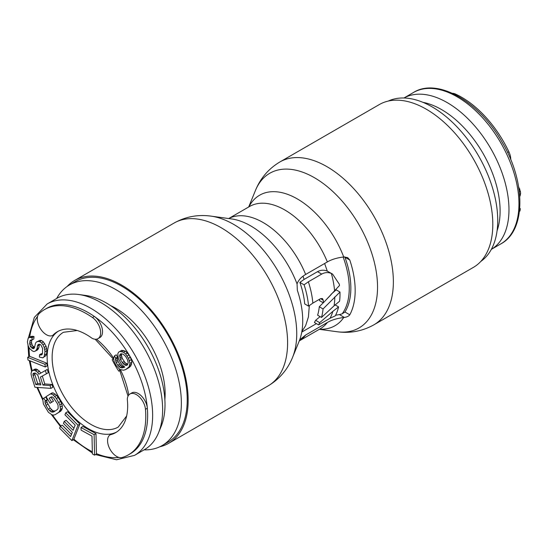 <?xml version="1.0" encoding="UTF-8"?>
<svg xmlns="http://www.w3.org/2000/svg" width="548" height="548" viewBox="0 0 548 548"><rect width="100%" height="100%" fill="white"/><g stroke="black" fill="none" stroke-linecap="round" stroke-linejoin="round"><path stroke-width="0.82" d="M164.859 399.581A69.754 40.271 60 0 0 165.133 393.731A69.754 40.271 -120 0 0 110.614 305.62M56.67 298.482A92.701 53.519 -120 0 1 69.466 284.981A92.701 53.519 -120 0 1 140.898 309.812A92.701 53.519 -120 0 1 181.361 403.102A92.701 53.519 60 0 1 162.16 445.538A92.701 53.519 60 0 1 144.069 449.867M162.16 445.538L168.031 442.147A92.701 53.519 60 0 0 187.231 399.711A92.701 53.519 -120 0 0 146.768 306.428A92.701 53.519 -120 0 0 75.329 281.59L69.466 284.981M58.294 331.225A58.266 33.64 -120 0 0 54.636 334.301L52.766 335.383A58.266 33.64 60 0 1 57.341 331.739L57.341 331.739A58.266 33.64 60 0 1 91.996 338.246A12.892 7.439 -120 0 0 98.003 338.637L99.873 337.554A12.892 7.439 -120 0 0 102.017 327.827A12.892 7.439 -120 0 0 94.352 316.456A83.871 48.423 60 0 1 147.344 408.246A83.871 48.423 60 0 1 130.28 453.751L128.41 454.833A83.871 48.423 -120 0 0 145.473 409.322A12.892 7.439 -120 0 0 139.459 397.005A12.892 7.439 -120 0 0 129.958 393.991A12.892 7.439 -120 0 0 127.3 399.389A58.266 33.64 60 0 1 115.607 432.66L115.607 432.66A58.266 33.64 60 0 1 110.162 434.797A12.892 7.439 -120 0 0 109.826 448.915A12.892 7.439 -120 0 0 122.156 457.498A83.871 48.423 -120 0 0 128.41 454.833L130.28 453.751M54.636 334.301A58.266 33.64 -120 0 0 59.211 397.937A58.266 33.64 -120 0 0 112.032 433.721L110.162 434.797M112.032 433.721A58.266 33.64 -120 0 0 116.525 432.091M131.835 392.909L129.958 393.991L131.835 392.909A12.892 7.439 -120 0 1 141.336 395.923A12.892 7.439 -120 0 1 147.344 408.246M99.873 337.554L98.003 338.637A12.892 7.439 -120 0 0 100.14 328.903A12.892 7.439 -120 0 0 92.482 317.539A83.871 48.423 -120 0 0 44.539 309.565L46.409 308.483L44.539 309.565A83.871 48.423 -120 0 0 39.107 313.648A12.892 7.439 -120 0 0 40.367 328.615A12.892 7.439 -120 0 0 52.766 335.383M57.129 298.215L47.142 303.982L57.129 298.215A87.399 50.464 60 0 1 78.782 294.509A87.399 50.464 60 0 1 144.528 348.679A87.399 50.464 60 0 1 158.564 432.708A87.399 50.464 60 0 1 144.528 449.6L134.541 455.367A87.399 50.464 60 0 0 134.541 354.446A87.399 50.464 60 0 0 47.142 303.982L34.325 317.395L28.345 338.116M78.782 294.509L85.557 295.434A82.817 47.813 60 0 1 147.857 346.761A82.817 47.813 60 0 1 161.153 426.378L158.564 432.708M46.409 308.483A83.871 48.423 60 0 1 94.352 316.456L92.482 317.539M40.477 383.655L37.627 383.456L34.846 374.531L34.819 372.989M127.753 364.31L125.122 362.714L122.259 358.426L121.485 355.289L121.663 353.775M125.581 369.599L129.28 367.427L130.842 365.893L131.89 362.269L131.376 359.577L129.033 354.974L125.396 351.152L121.752 350.33L118.574 352.193L117.793 353.857L118.306 358.351L120.642 362.954L122.204 365.023L124.807 367.064L122.457 367.872L120.115 367.468L117.779 365.269L116.217 362.605L115.443 359.467L115.703 358.111L114.402 355.885L113.621 358.755L114.135 361.447L116.21 365.605L119.854 369.427L123.499 370.249L125.581 369.599L128.972 366.975L130.02 363.351L128.465 358.276L125.602 353.987L123.519 352.234L119.875 351.412M124.417 366.763L121.992 366.393L119.649 364.187L118.087 361.522L117.313 358.385L117.573 357.029L116.279 354.803L114.402 355.885M94.571 455.135L96.448 454.052L95.989 433.612L82.885 426.44L81.015 427.522L81.07 430.132L91.989 436.105L92.386 453.936L94.571 455.135L94.119 434.694L81.015 427.522M71.891 440.585L73.761 439.503L79.871 424.118L67.589 411.74L65.712 412.822L64.938 414.781L75.172 425.104L73.09 430.338L64.219 421.398L63.445 423.364L72.315 432.304L70.624 436.557L60.39 426.241L59.609 428.207L71.891 440.585L78.001 425.2L65.712 412.822M73.932 428.221L66.096 420.316L64.219 421.398M71.466 434.441L62.26 425.159L60.39 426.241M55.163 414.678L60.849 411.096L62.342 408.281L62.301 405.849L60.67 401.383L56.697 395.375L53.046 392.841L51.759 393.067L46.073 396.649L50.06 403.26L51.587 402.259L49.197 398.293L51.231 396.964L52.259 396.903L53.56 397.896L57.273 403.458L58.081 405.39L58.136 408.424L57.382 409.534L53.567 412.028L50.991 411.87L48.368 409.288L45.977 405.315L44.881 401.732L45.381 400.794L43.785 398.143L42.778 399.417L43.381 403.945L48.423 412.322L52.074 414.85L53.629 415.069L55.163 414.678L58.979 412.178L60.472 409.356L59.869 404.835L56.403 398.492L53.252 395.026L51.17 393.923L49.889 394.149M50.06 403.26L53.457 401.184L51.067 397.211L51.471 396.951M55.143 411L52.861 410.795L50.245 408.205L47.039 402.307L46.751 400.65L47.251 399.711L45.655 397.06L43.785 398.143M50.937 388.374L50.06 385.559L42.908 385.045L40.422 377.065L46.409 373.818L45.388 370.537L38.867 374.202L37.6 372.27L34.627 370.222L32.394 370.523L31.469 371.832L31.03 373.64L31.421 375.962L34.928 387.231L50.937 388.374L52.807 387.292L51.93 384.477L44.778 383.963L42.312 376.038M46.409 373.818L48.279 372.743L47.258 369.455L40.737 373.12L39.47 371.188L36.504 369.14L35.141 369.044L32.394 370.523M45.292 366.968L47.162 365.886L46.833 363.201L29.565 356.275L27.681 357.351L28.017 360.036L45.292 366.968L44.963 364.283L27.681 357.351M35.599 351.062L37.017 348.672L37.771 344.966L38.62 344.295L39.805 344.281L40.915 345.055L42.573 348.329L42.484 353.344L41.963 354.666L40.737 355.083L39.593 354.7L39.36 357.077L42.847 357.823L44.148 356.618L45.011 351.727L44.244 347.384L42.922 344.767L41.518 342.938L39.668 341.644L38.113 341.404L36.483 341.952L35.586 343.021L34.312 348.049L33.455 348.72L32.311 348.343L30.496 346.651L29.619 343.5L30.332 340.192L31.928 340.041L32.154 337.664L29.414 337.438L28.154 338.246L27.4 341.945L28.201 345.891L29.53 348.507L32.448 350.973L33.969 351.611L37.476 349.98L38.887 347.59L39.483 344.288M42.271 353.885L41.463 353.618L39.593 354.7M42.847 357.823L46.018 355.536L46.58 353.816L46.888 350.645L46.121 346.302L43.388 341.856L41.538 340.568L39.983 340.322L36.483 341.952M34.647 347.411L32.373 345.569L31.489 342.418L31.736 340.007M31.928 340.041L33.798 338.959L34.031 336.582L31.291 336.356L29.414 337.438M38.086 375.983L40.86 384.901L35.75 384.532L32.88 374.229L33.27 373.339L35.168 373.017L37.305 374.544L38.086 375.983M34.75 373.147L32.88 374.229M34.846 374.531L32.976 375.613M37.627 383.456L35.75 384.532M120.135 354.261L120.916 353.789L123.259 354.186L125.602 356.392L127.417 359.502L128.198 362.639L127.41 364.906L126.629 365.372L125.588 365.4L123.245 363.797L120.389 359.509L119.615 355.173L120.944 353.789M95.989 433.612L94.119 434.694M79.871 424.118L78.001 425.2M47.251 399.711L45.381 400.794M46.751 400.65L44.881 401.732M47.039 402.307L45.169 403.39M47.847 404.239L45.977 405.315M50.245 408.205L48.368 409.288M51.56 409.801L49.683 410.884M52.861 410.795L50.991 411.87M54.156 411.171L52.286 412.254M51.067 397.211L49.197 398.293M53.457 401.184L51.587 402.259M53.046 392.841L51.17 393.923M55.122 393.944L53.252 395.026M56.697 395.375L54.821 396.457M58.28 397.41L56.403 398.492M60.67 401.383L58.8 402.458M61.746 403.753L59.869 404.835M62.301 405.849L60.424 406.931M62.342 408.281L60.472 409.356M61.856 409.829L59.985 410.904M60.849 411.096L58.979 412.178M35.141 369.044L33.27 370.126M36.504 369.14L34.627 370.222M37.668 369.688L35.798 370.763M39.47 371.188L37.6 372.27M40.737 373.12L38.867 374.202M47.258 369.455L45.388 370.537M44.778 383.963L42.908 385.045M51.93 384.477L50.06 385.559M46.833 363.201L44.963 364.283M34.031 336.582L32.154 337.664M31.722 340.041L29.845 341.123M31.489 342.418L29.619 343.5M31.75 343.863L29.873 344.945M32.373 345.569L30.496 346.651M33.442 346.74L31.572 347.822M34.181 347.261L32.311 348.343M39.983 340.322L38.113 341.404M41.538 340.568L39.668 341.644M43.388 341.856L41.518 342.938M44.792 343.685L42.922 344.767M46.121 346.302L44.244 347.384M46.703 348.405L44.833 349.487M46.888 350.645L45.011 351.727M46.58 353.816L44.703 354.892M46.018 355.536L44.148 356.618M42.114 354.289L40.737 355.083M38.935 344.295L37.771 344.966M39.12 345.213L37.243 346.295M38.887 347.59L37.017 348.672M38.367 348.918L36.49 349.994M32.88 336.198L31.01 337.28M123.574 350.439L121.697 351.521M125.396 351.152L123.519 352.234M127.479 352.905L125.602 353.987M129.033 354.974L127.163 356.056M130.335 357.2L128.465 358.276M131.376 359.577L129.499 360.659M131.89 362.269L130.02 363.351M131.63 364.221L129.753 365.304M130.842 365.893L128.972 366.975M129.28 367.427L127.403 368.509M117.573 357.029L115.703 358.111M117.313 358.385L115.443 359.467M117.573 360.029L115.697 361.111M118.087 361.522L116.217 362.605M119.649 364.187L117.779 365.269M120.69 365.365L118.813 366.448M121.992 366.393L120.115 367.468M123.293 366.811L121.416 367.893M124.334 366.79L122.457 367.872M121.485 354.09L119.615 355.173M121.485 355.289L119.608 356.371M121.745 356.94L119.868 358.015M122.259 358.426L120.389 359.509M124.081 361.536L122.204 362.618M125.122 362.714L123.245 363.797M126.417 363.742L124.547 364.817M127.458 364.317L125.588 365.4M120.033 370.469L118.8 371.181A54.738 31.599 60 0 1 112.176 359.714L113.409 359.002L112.176 359.714M480.808 261.43A92.701 53.519 -120 0 0 497.735 220.447A92.701 53.519 60 0 0 458.786 128.787A92.701 53.519 60 0 0 388.231 101.079M452.456 93.304A12.892 7.439 60 0 1 455.518 94.064A83.871 48.423 60 0 1 503.461 141.453A83.871 48.423 60 0 1 508.893 151.803A12.892 7.439 60 0 1 510.722 159.605M491.337 249.367A87.399 50.464 60 0 0 490.871 148.72A87.399 50.464 -120 0 0 403.938 97.996L413.459 92.496C437.256 77.412 479.349 101.359 502.153 142.206C526.121 182.381 525.82 230.804 500.858 243.874A87.399 50.464 60 0 0 500.858 142.953A87.399 50.464 -120 0 0 413.459 92.496M497.084 230.708A82.817 47.813 60 0 0 482.959 153.289A82.817 47.813 -120 0 0 422.974 102.346M519.778 208.295L520.319 208.699L519.984 211.001L519.483 211.295M518.661 186.916L520.408 191.416L520.6 193.622L519.799 196.636M519.716 209.048L520.319 208.699M519.723 195.595L520.381 195.211M519.607 194.198L520.6 193.622M519.381 192.012L520.408 191.416M519.059 189.505L519.846 189.053M323.252 300.201L320.566 298.653L322.402 298.516L323.252 300.201A70.63 40.778 -120 0 1 323.313 302.832L339.5 285.508A71.274 41.148 -120 0 0 339.349 284.268L332.602 274.103L327.3 271.137L324.628 263.506M334.794 296.865A70.63 40.778 60 0 1 334.075 305.839L321.512 317.443A70.63 40.778 -120 0 0 323.046 308.942L339.972 292.043L336.171 289.844L331.047 294.338M297.05 283.912A75.357 43.511 -120 0 0 231.653 218.947L211.069 216.138A89.29 51.553 -120 0 1 296.735 333.705A89.29 51.553 60 0 1 292.584 357.323L299.112 341.342A77.713 44.868 -120 0 0 302.729 320.792A77.713 44.868 -120 0 0 297.345 290.289L297.05 283.912C298.496 280.062 301.359 276.911 305.654 274.459L327.355 261.93C331.595 259.451 337.054 257.793 343.726 256.964L347.692 257.615L349.788 260.019A77.713 44.868 -120 0 1 355.173 290.515A77.713 44.868 -120 0 1 349.788 314.799C348.836 316.127 347.028 317.011 344.37 317.443L339.404 314.573L342.13 313.867L344.945 312.004A71.596 41.333 60 0 0 350.843 288.022A71.596 41.333 60 0 0 344.945 257.224L344.788 256.861M339.404 314.573L335.609 315.251M344.37 317.443L343.726 317.511C337.054 318.347 331.595 320.005 327.355 322.477L305.654 335.013L299.667 339.918M309.325 305.483L308.414 316.984L305.654 325.622L301.845 331.629M339.972 292.043A71.274 41.148 60 0 1 340.007 294.016A71.274 41.148 60 0 1 339.589 301.215L334.075 305.839M159.769 446.784A94.023 54.286 60 0 0 168.688 443.298A94.023 54.286 60 0 0 188.163 400.252A94.023 54.286 -120 0 0 147.124 305.633A94.023 54.286 -120 0 0 74.672 280.446A94.023 54.286 -120 0 0 67.192 286.426M316.401 323.642L301.763 332.095M338.589 306.894L332.828 311.38A70.63 40.778 60 0 1 330.06 318.272L335.314 315.819A71.274 41.148 -120 0 0 338.589 306.894L335.102 304.88M332.602 274.103L331.348 273.473C328.156 272.13 324.937 272.329 321.703 274.082L308.353 281.788L304.106 284.823L299.872 282.378L304.106 279.418L303.003 276.206M330.06 318.272L318.58 324.896A70.63 40.778 -120 0 0 319.669 322.642L332.828 311.38M320.566 298.653L312.84 303.119A70.63 40.778 -120 0 0 308.353 281.788M318.58 324.896L314.408 322.484A65.328 37.716 -120 0 0 315.607 320.299L320.094 316.628M319.669 322.642L315.607 320.299M321.512 317.443L317.614 315.196A65.328 37.716 -120 0 0 319.279 306.764L323.245 302.791M325.382 300.612L331.074 294.666M312.84 303.119L308.545 306.127L304.715 303.921A65.89 38.045 -120 0 0 299.872 282.378M323.313 302.832L319.573 300.667A65.328 37.716 -120 0 0 319.546 299.242M327.3 271.137C324.046 269.746 320.786 269.924 317.525 271.671L304.106 279.418M308.545 306.127A71.274 41.148 -120 0 0 304.106 284.823M323.046 308.942L319.279 306.764M279.877 161.968L379.312 104.565A94.023 54.286 -120 0 1 451.764 129.753A94.023 54.286 -120 0 1 492.803 224.372A94.023 54.286 60 0 1 473.328 267.417L373.894 324.82A94.023 54.286 60 0 0 393.368 281.782A94.023 54.286 -120 0 0 352.33 187.163A94.023 54.286 -120 0 0 279.877 161.968C268.561 168.75 260.41 178.271 255.416 190.54A89.29 51.553 -120 0 1 325.855 185.519A89.29 51.553 -120 0 1 377.538 287.056A89.29 51.553 60 0 1 336.931 331.718C350.049 333.533 362.372 331.232 373.894 324.82M147.344 408.239L145.473 409.322M96.434 453.628A83.871 48.423 -120 0 0 118.984 457.436M73.891 439.188A83.871 48.423 -120 0 0 92.338 451.744M52.45 414.905A83.871 48.423 -120 0 0 60.883 425.954M37.668 387.429A83.871 48.423 -120 0 0 43.018 399.108M30.181 360.906A83.871 48.423 -120 0 0 32.209 370.784M29.044 347.548A83.871 48.423 -120 0 0 29.565 356.275M37.565 316.422A83.871 48.423 -120 0 0 29.667 337.287M96.482 339.178A58.266 33.64 60 0 1 113.689 358.241M120.341 369.619A58.266 33.64 60 0 1 128.732 395.04M77.261 330.513L63.472 332.273A54.738 31.599 -120 0 0 63.472 395.478A54.738 31.599 -120 0 0 118.21 427.077L126.629 416.014M507.592 152.556L508.893 151.803M454.854 94.448L455.518 94.064M342.13 313.867A70.767 40.86 -120 0 0 349.254 288.269A70.767 40.86 -120 0 0 343.13 257.039M299.318 340.842A70.63 40.778 -120 0 0 305.654 335.013M299.304 340.877L320.162 328.827A70.63 40.778 -120 0 0 327.355 322.477M343.726 317.511A75.357 43.511 60 0 1 319.511 329.211M168.688 443.298L268.123 385.888A94.023 54.286 60 0 0 287.597 342.849A94.023 54.286 -120 0 0 246.559 248.23A94.023 54.286 -120 0 0 174.106 223.036L74.672 280.446M349.788 260.019L344.945 257.224M349.788 314.799L344.945 312.004M343.726 256.964A75.357 43.511 -120 0 0 295.064 197.67A75.357 43.511 -120 0 0 248.881 206.877M334.533 290.454A70.63 40.778 -120 0 0 331.348 273.473M327.355 261.93A70.63 40.778 -120 0 0 249.539 206.5L228.68 218.542M305.654 274.459A70.63 40.778 -120 0 0 228.715 218.549M321.703 274.082L317.525 271.671M144.528 449.6L134.541 455.367L116.512 459.758L95.558 454.566M28.01 345.185L28.729 356.748M29.277 360.543L31.64 371.592M36.915 387.374L42.792 400.081M51.361 414.473L60.335 426.378M73.329 439.756L92.365 453.011M95.16 339.226L113.765 359.536M119.265 368.927L128.033 396.163M491.33 249.374L500.858 243.874M268.123 385.888C279.439 379.113 287.59 369.592 292.584 357.323M211.069 216.138C197.951 214.33 185.628 216.624 174.106 223.036M319.32 329.321L336.931 331.718M248.689 206.986L255.416 190.54"/></g></svg>
